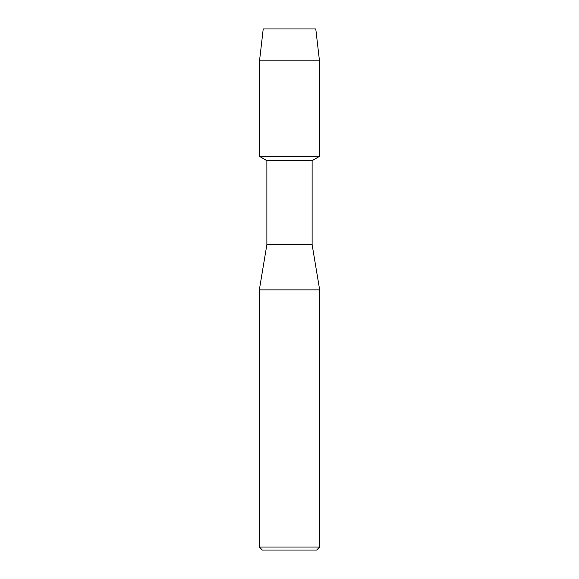 <?xml version="1.0" encoding="UTF-8"?>
<svg xmlns="http://www.w3.org/2000/svg" width="579" height="579" viewBox="0 0 579 579"><rect width="100%" height="100%" fill="white"/><g stroke="black" fill="none" stroke-linecap="round" stroke-linejoin="round"><path stroke-width="0.87" d="M315.779 28.95L263.221 28.95L315.779 28.95L319.478 60.853L319.478 156.395L289.5 156.395L319.478 156.395L312.124 160.644L312.124 244.627L319.666 289.876L319.666 547.032L259.334 547.032L262.352 550.05L316.648 550.05L319.666 547.032M312.124 244.627L266.876 244.627L266.876 160.644L312.124 160.644M266.876 244.627L259.334 289.876L319.666 289.876M263.221 28.95L259.522 60.853L259.522 156.395L289.5 156.395L259.522 156.395L266.876 160.644M259.522 60.853L319.478 60.853M259.334 289.876L259.334 547.032"/></g></svg>
